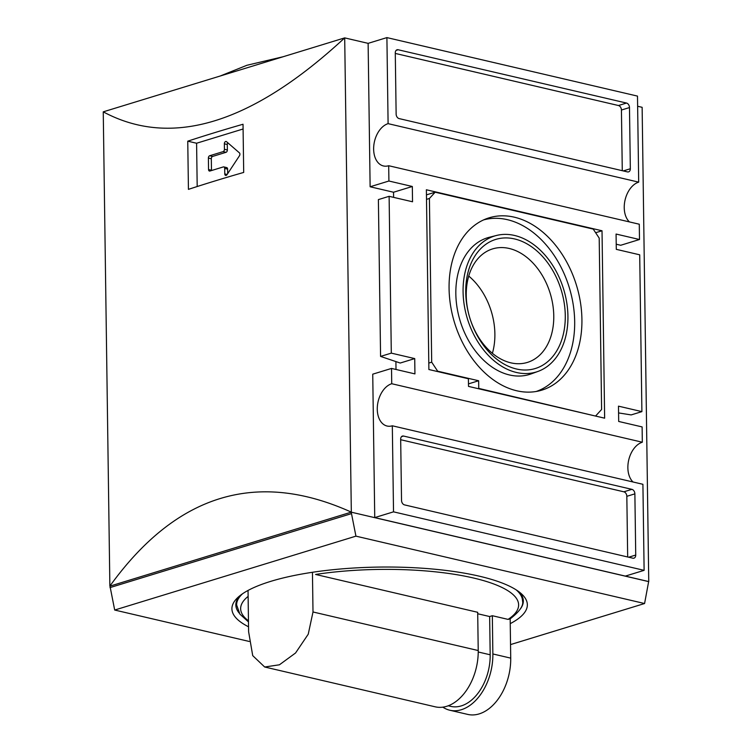 <?xml version="1.0" encoding="UTF-8"?>
<svg xmlns="http://www.w3.org/2000/svg" width="752" height="752" viewBox="0 0 752 752"><rect width="100%" height="100%" fill="white"/><g stroke="black" fill="none" stroke-linecap="round" stroke-linejoin="round"><path stroke-width="1.13" d="M510.176 618.868L508.079 619.394A138.998 37.365 -0.8 0 0 473.534 578.015A138.998 37.365 -0.8 0 0 315.577 574.453L477.689 612.297L478.225 650.546L313.001 611.978L308.245 634.19L295.555 652.99L279.424 664.796L264.685 667.005L252.719 655.631L248.611 631.699L248.038 590.452M313.001 611.978L312.447 572.281M478.225 650.546A47.658 31.142 103.1 0 1 435.201 706.814L264.685 667.005M516.201 589.878A142.965 38.427 -0.8 0 1 522.527 600.961C523.806 605.557 519.585 611.602 509.875 619.103M248.47 621.904L239.926 614.168L236.626 604.956A142.965 38.427 -0.8 0 1 242.642 593.695M508.079 619.394L492.334 615.719L492.861 653.958A47.658 31.142 103.1 0 1 449.837 710.236A47.658 31.142 103.1 0 1 442.843 707.153M492.334 615.719L489.646 616.537L490.182 654.785A43.682 28.548 103.1 0 1 450.739 706.363L448.22 705.78M489.646 616.537L477.717 613.754M510.176 618.905L510.721 658.132A47.658 31.142 103.1 0 1 467.697 714.4L449.837 710.236M109.98 586.128L351.212 512.168L355.931 536.148L644.577 603.527L648.647 581.606L351.212 512.168L648.75 581.569L642.133 107.31L637.63 106.258M368.132 43.353L344.698 37.882L351.325 512.14C256.752 469.417 176.269 494.073 109.867 586.099L103.25 111.841L344.698 37.882C251.929 123.751 171.437 148.407 103.25 111.841M616.217 244.221L620.72 245.265L639.491 239.512L639.285 224.218L388.69 165.722A21.846 14.269 103.1 0 1 383.426 165.957A21.846 14.269 103.1 0 1 373.829 145.333A21.846 14.269 103.1 0 1 388.098 123.648L638.692 182.144A21.846 14.269 -76.9 0 0 625.091 199.938A21.846 14.269 -76.9 0 0 629.415 221.915M414.728 358.591L391.303 353.13L380.578 356.41L400.205 363.037L414.728 358.591L414.935 373.894L391.519 368.424L372.738 374.176L374.74 517.592L625.335 576.098L644.116 570.345L642.913 484.297L392.318 425.792A21.846 14.269 103.1 0 1 387.064 426.027A21.846 14.269 103.1 0 1 377.457 405.413A21.846 14.269 103.1 0 1 391.736 383.727L642.321 442.223A21.846 14.269 -76.9 0 0 628.719 460.017A21.846 14.269 -76.9 0 0 633.043 481.994M638.692 182.144L637.489 96.096L386.904 37.6L368.123 43.353L370.125 186.769L393.54 192.239L393.616 197.362M395.909 361.59L396.013 369.476M618.576 412.923L631.163 414.916L641.898 411.626L618.482 406.155L618.689 421.458L642.114 426.92L642.321 442.223M641.898 411.626L639.708 254.815L616.292 249.344L616.076 234.051L639.491 239.512M380.578 356.41L378.388 199.6L389.113 196.319L391.303 353.13M630.336 168.758L629.48 107.564A3.967 2.811 73 0 0 626.501 103.052L398.156 49.754A3.967 2.811 73 0 0 397.047 49.782A3.967 2.811 73 0 0 395.279 52.894L396.135 114.088A3.967 2.811 73 0 0 399.115 118.59L627.459 171.898A3.967 2.811 73 0 0 628.569 171.87A3.967 2.811 73 0 0 630.336 168.758L623.276 170.92M386.904 37.6L388.098 123.648M109.971 586.071L114.689 610.041L249.232 641.456M644.577 603.527L510.533 644.586M355.931 536.148L114.689 610.041M248.545 626.792A147.73 39.715 -0.8 0 1 231.917 608.847A147.73 39.715 -0.8 0 1 270.729 581.362A147.73 39.715 -0.8 0 1 432.917 569.057A147.73 39.715 -0.8 0 1 527.349 604.721A147.73 39.715 -0.8 0 1 510.241 623.643M351.24 513.701L109.999 587.603M211.5 170.554A1.983 1.297 103.1 0 1 211.472 170.215L211.312 158.747A1.983 1.297 103.1 0 1 212.628 156.425L226.042 152.308L223.118 151.631A1.983 1.297 103.1 0 0 224.425 149.31L224.35 143.829A1.983 1.297 103.1 0 1 226.145 141.479A1.983 1.297 103.1 0 1 226.531 141.686L239.399 152.844A1.983 1.297 103.1 0 1 239.446 155.786L226.991 174.699A1.983 1.297 103.1 0 1 225.666 175.432A1.983 1.297 103.1 0 1 224.773 173.909L224.698 168.429A1.983 1.297 103.1 0 0 223.805 166.906L226.737 167.593A1.983 1.297 103.1 0 1 227.621 169.115L224.698 168.429M226.258 167.611A1.983 1.297 103.1 0 1 226.737 167.593M227.687 173.646L227.621 169.115M226.042 152.308A1.983 1.297 103.1 0 0 227.358 149.986L227.283 144.506A1.983 1.297 103.1 0 1 227.809 142.795M223.805 166.906A1.983 1.297 103.1 0 0 223.325 166.925L209.911 171.033A1.983 1.297 103.1 0 1 209.432 171.061A1.983 1.297 103.1 0 1 208.548 169.538L208.389 158.061A1.983 1.297 103.1 0 1 209.695 155.739L223.118 151.631M197.193 186.524L196.592 143.237L243.093 128.996M187.756 141.179A1191.365 320.258 -0.8 0 1 243.028 124.249L243.695 172.434A1191.365 320.258 179.2 0 0 188.432 189.363L187.756 141.179L196.592 143.237M449.076 288.467A90.108 63.77 73 0 0 539.748 390.73A90.108 63.77 73 0 0 576.474 285.29A90.108 63.77 73 0 0 486.995 218.522A90.108 63.77 73 0 0 449.076 288.467M536.176 391.482A89.751 63.516 73 0 0 569.255 287.508A89.751 63.516 73 0 0 483.611 219.904M496.367 235.498L489.298 237.284A71.478 50.581 73 0 0 455.834 293.806A71.478 50.581 73 0 0 531.147 373.894L538.009 371.413A71.12 50.328 73 0 0 563.633 289.229A71.12 50.328 73 0 0 496.367 235.498A71.12 50.328 73 0 0 463.082 291.729A71.12 50.328 73 0 0 538.009 371.413M466.24 295.442A59.37 42.018 73 0 0 510.805 362.831A59.37 42.018 73 0 0 527.396 362.417A59.37 42.018 73 0 0 550.182 293.346A59.37 42.018 73 0 0 492.616 248.893A59.37 42.018 73 0 0 466.24 295.442M492.391 353.29A59.37 42.018 73 0 0 468.731 276.059M516.417 368.988A67.511 47.771 -107 0 1 465.742 292.349A67.511 47.771 -107 0 1 514.603 238.948A67.511 47.771 -107 0 1 565.278 315.586A67.511 47.771 -107 0 1 516.417 368.988M595.857 415.743L601.6 409.464L599.203 238.121L593.243 229.097L435.164 192.202L429.411 198.481L431.695 362.173L437.664 371.197L478.648 380.756L478.751 388.408L595.142 415.959M478.046 388.624L478.751 388.408M468.477 383.877L478.648 380.756M436.959 371.413L437.664 371.197M428.79 363.066L431.695 362.173M426.506 199.374L429.411 198.481M426.44 194.871L435.164 192.202M468.515 386.396L604.636 418.178L602.023 230.77L426.375 189.767L428.884 369.523L468.402 378.754L468.515 386.396M595.64 232.725L602.023 230.77M622.28 170.685L621.434 110.027A3.967 2.811 73 0 0 618.454 105.524L395.289 53.43M627.676 556.978L626.83 496.32A3.967 2.811 73 0 0 623.85 491.808L400.684 439.713M404.51 504.883L632.855 558.191A3.967 2.811 73 0 0 633.964 558.163A3.967 2.811 73 0 0 635.731 555.051L634.876 493.857A3.967 2.811 73 0 0 631.896 489.345L403.551 436.047A3.967 2.811 73 0 0 402.442 436.066A3.967 2.811 73 0 0 400.675 439.187L401.53 500.381A3.967 2.811 73 0 0 404.51 504.883M388.69 165.722L388.906 181.016L412.322 186.487L412.538 201.78L389.113 196.319M392.318 425.792L393.522 511.839L644.116 570.345M391.519 368.424L391.736 383.727M388.906 181.016L370.125 186.769M412.322 186.487L393.54 192.239M393.522 511.839L374.74 517.592M248.461 620.832A138.998 37.365 -0.8 0 1 248.113 596.402M510.721 658.132L492.861 653.958M490.182 654.785L478.234 651.993M519.228 591.984A143.754 38.643 -0.8 0 1 520.224 609.12M239.164 613.049A143.754 38.643 -0.8 0 1 239.681 595.894M211.472 170.215L208.548 169.538M227.151 174.464L224.773 173.909M227.283 144.506L224.35 143.829M227.358 149.986L224.425 149.31M212.628 156.425L209.695 155.739M211.312 158.747L208.389 158.061M396.116 50.375L398.156 49.754M618.454 105.524L626.501 103.052M621.434 110.027L629.48 107.564M401.502 436.668L403.551 436.047M623.85 491.808L631.896 489.345M626.83 496.32L634.876 493.857M628.672 557.213L635.731 555.051M514.039 67.276L454.415 53.364M283.109 56.748L246.947 65.264L220.12 76.046"/></g></svg>
